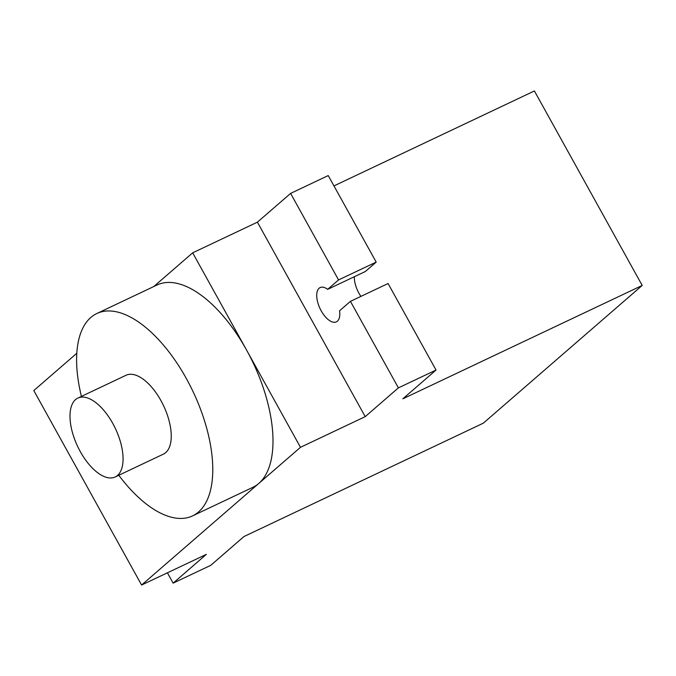 <?xml version="1.0" encoding="UTF-8"?>
<svg xmlns="http://www.w3.org/2000/svg" width="676" height="676" viewBox="0 0 676 676"><rect width="100%" height="100%" fill="white"/><g stroke="black" fill="none" stroke-linecap="round" stroke-linejoin="round"><path stroke-width="1.01" d="M80.292 451.602A43.636 20.888 -115.3 0 0 115.207 476.96A43.636 20.888 -115.3 0 0 115.41 428.584A43.636 20.888 -115.3 0 0 77.85 398.088A43.636 20.888 -115.3 0 0 80.292 451.602M77.85 398.088L126.023 375.273A43.636 20.888 64.7 0 1 163.584 405.761A43.636 20.888 64.7 0 1 163.381 454.137L115.207 476.96M167.411 572.809L173.141 583.143L210.777 565.313L243.968 536.541L483.323 423.168L642.2 285.441L402.845 398.815L436.037 370.051L388.075 283.523L350.438 301.352L339.563 310.774A18.97 9.084 64.7 0 1 336.378 321.86A18.97 9.084 64.7 0 1 320.052 308.602A18.97 9.084 64.7 0 1 320.137 287.57A18.97 9.084 64.7 0 1 327.683 289.353L338.558 279.923L290.604 193.404L257.412 222.167L192.677 252.832L153.782 286.548M173.141 583.143L206.332 554.371L141.597 585.036L258.815 483.425A111.937 53.581 64.7 0 1 252.832 487.345L192.618 515.864A111.937 53.581 -115.3 0 0 193.125 391.767A111.937 53.581 -115.3 0 0 96.786 313.546A111.937 53.581 -115.3 0 0 81.433 396.389M436.037 370.051L398.401 387.872L365.209 416.644L257.412 222.167M398.401 387.872L350.438 301.352M338.558 279.923L376.194 262.102L328.232 175.574L290.604 193.404M376.194 262.102L365.319 271.524L327.683 289.353M354.368 276.712A18.97 9.084 -115.3 0 0 360.933 296.375M642.2 285.441L534.403 90.964L333.961 185.908M76.777 353.303L33.8 390.559L141.597 585.036M118.79 475.262A111.937 53.581 -115.3 0 0 192.618 515.864M96.786 313.546L157.001 285.019A111.937 53.581 64.7 0 1 246.579 350.067A111.937 53.581 64.7 0 1 258.815 483.425L300.482 447.309L192.677 252.832M365.209 416.644L300.482 447.309"/></g></svg>
